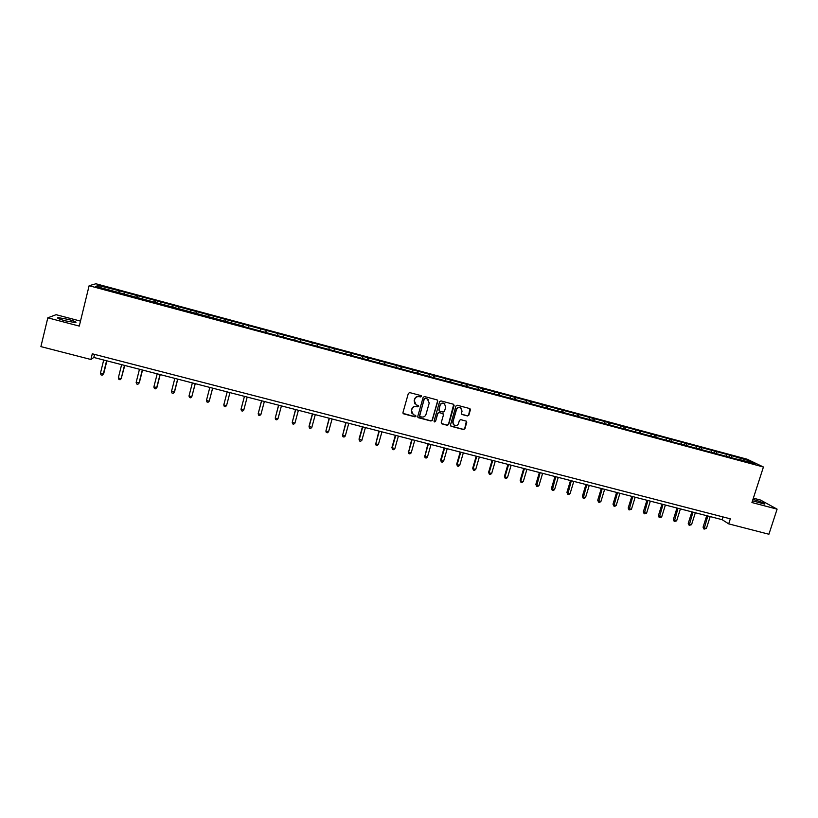 <?xml version="1.0" encoding="UTF-8"?>
<svg xmlns="http://www.w3.org/2000/svg" width="818" height="818" viewBox="0 0 818 818"><rect width="100%" height="100%" fill="white"/><g stroke="black" fill="none" stroke-linecap="round" stroke-linejoin="round"><path stroke-width="1.23" d="M421.536 396.556L421.004 395.605L409.716 392.609L408.356 393.397L402.957 412.548L403.724 413.888L414.992 416.832L415.943 416.29L415.554 415.401L413.315 414.736L411.526 410.687L411.975 409.092C412.763 407.088 414.215 406.26 416.331 406.597L418.734 406.434L418.335 405.534L416.168 404.9L414.317 400.81L414.767 399.215C415.554 397.211 417.006 396.372 419.123 396.71L421.536 396.556M414.9 403.887L414.174 400.646L414.624 399.051C415.411 397.047 416.863 396.209 418.98 396.556L420.442 396.934L421.29 395.759M403.059 413.376L414.859 416.659L415.738 415.534M412.027 413.642L411.393 410.513L411.843 408.928C412.62 406.924 414.072 406.086 416.188 406.423L417.64 406.812L418.509 405.656M752.499 500.81L764.758 504.133C764.891 503.295 761.129 501.761 753.48 499.532L752.959 499.399M68.446 319.429L58.047 317.609C56.565 317.998 58.937 319.071 65.184 320.809L75.563 322.619C77.025 322.231 74.653 321.167 68.446 319.429M467.487 415.943L468.837 415.166L470.37 409.849L469.777 408.571L457.293 405.247L455.933 406.025L450.483 425.002L451.045 426.26L463.55 429.552L464.9 428.775L466.751 422.374L466.178 421.106L460.738 419.654L459.389 420.432L458.479 423.622C457.661 425.493 456.301 426.127 454.379 425.513L452.886 422.149L456.475 409.654C457.262 407.814 458.601 407.17 460.493 407.722L462.068 411.137L461.475 413.223L462.047 414.501L467.487 415.943L468.642 414.992L469.961 408.673M80.491 321.106L56.115 314.695L47.812 317.824L79.274 326.085L89.121 285.717L763.429 467.006L751.936 502.538L777.1 509.144L768.91 534.236L728.695 523.868L730.321 518.827L92.291 353.795L90.9 359.491L93.804 357.466L722.141 519.675L728.695 523.868M47.812 317.824L40.9 346.607L90.9 359.491M437.753 401.198L436.996 399.859L424.522 396.546L423.162 397.323L417.753 416.423L418.509 417.753L430.963 421.014L432.323 420.237L437.753 401.198L437.405 400.063M440.953 400.912L453.509 404.256L454.102 405.534L448.653 424.522L447.303 425.299L441.812 423.836L441.26 422.579L443.458 414.879L442.712 413.55L439.194 412.62L437.834 413.397L435.544 421.423L434.46 421.924L434.072 421.035L439.593 401.689L440.953 400.912M777.1 509.144L760.546 500.054L753.358 498.162M737.683 459.389L242.742 326.28M242.874 326.31L243.427 324.214L729.871 455.217L748.092 460.422L754.973 463.724L737.918 459.143M89.121 285.717L95.9 283.764L747.202 459.235L763.429 467.006M242.844 325.963L95.686 286.372L98.508 285.523L119.612 290.871L243.427 324.214M726.609 456.096L726.486 454.614M716.456 453.366L716.353 451.884M711.65 452.078L711.558 450.585M701.455 449.327L701.363 447.845M696.629 448.039L696.547 446.546M686.374 445.278L686.302 443.785M681.527 443.969L681.455 442.487M671.23 441.199L671.169 439.716M666.353 439.89L666.302 438.397M655.995 437.109L655.954 435.616M651.097 435.789L651.056 434.297M640.688 432.988L640.658 431.495M635.77 431.659L635.739 430.176M625.31 428.847L625.289 427.364M620.361 427.517L620.351 426.035M609.839 424.706L609.839 423.203M604.87 423.346L604.88 421.863M594.297 420.595L594.318 419.02M589.308 419.164L589.328 417.681M578.674 416.474L578.715 414.818M573.653 414.951L573.694 413.468M562.968 412.333L563.029 410.595M557.927 410.718L557.978 409.235M547.181 408.151L547.262 406.352M542.119 406.474L542.191 404.982M531.311 403.887L531.414 402.088M526.23 402.19L526.311 400.708M515.36 399.603L515.483 397.793M510.258 397.896L510.36 396.413M499.328 395.288L499.471 393.478M494.195 393.581L494.317 392.098M483.213 390.953L483.377 389.153M478.06 389.235L478.193 387.752M467.017 386.597L467.19 384.787M461.833 384.869L461.986 383.386M450.728 382.211L450.933 380.411M445.524 380.482L445.698 379M434.358 377.814L434.583 376.014M429.133 376.075L429.317 374.593M417.896 373.386L418.141 371.587M412.65 371.638L412.855 370.165M401.352 368.938L401.618 367.139M396.086 367.18L396.301 365.707M384.726 364.46L385.012 362.66M379.429 362.701L379.664 361.229M367.998 359.961L368.315 358.172M362.681 358.202L362.936 356.72M351.198 355.441L351.525 353.652M345.85 353.673L346.126 352.19M334.296 350.902L334.644 349.102M328.928 349.122L329.225 347.64M317.302 346.331L317.681 344.531M311.914 344.542L312.22 343.069M300.226 341.74L300.625 339.94M294.807 339.94L295.134 338.468M283.059 337.118L283.478 335.329M277.609 335.308L277.956 333.836M265.789 332.476L266.239 330.687M260.318 330.666L260.686 329.194M248.519 327.486L248.897 326.014M242.844 326.3L243.324 324.511M231.065 322.793L231.474 321.321M225.369 321.597L225.87 319.818M213.529 318.079L213.948 316.607M207.792 316.873L208.314 315.083M195.891 313.325L196.33 311.863M190.113 312.118L190.666 310.339M178.15 308.56L178.621 307.087M172.342 307.343L172.915 305.554M160.318 303.764L160.809 302.292M154.479 302.537L155.072 300.758M142.393 298.938L142.894 297.476M136.514 297.701L137.138 295.922M124.356 294.091L124.888 292.629M118.446 292.844L119.101 291.065M98.508 285.523L99.397 287.374M723.02 516.935L722.141 519.675M94.561 354.388L93.804 357.466M731.384 457.385L731.261 455.892M748.092 460.422L747.049 461.597M119.08 293.018L119.612 290.871M137.056 297.854L137.588 295.707M154.929 302.66L155.471 300.523M172.71 307.445L173.252 305.319M190.4 312.2L190.942 310.083M207.987 316.924L208.529 314.818M225.482 321.627L226.024 319.531M265.707 332.456L266.259 330.36M282.885 337.077L283.447 334.991M299.981 341.668L300.533 339.593M316.985 346.239L317.537 344.173M333.887 350.789L334.45 348.724M350.707 355.309L351.27 353.253M367.446 359.818L368.008 357.763M384.082 364.286L384.654 362.251M400.636 368.744L401.209 366.709M417.108 373.172L417.681 371.137M433.489 377.579L434.061 375.554M449.788 381.965L450.37 379.941M466.004 386.321L466.577 384.307M482.129 390.656L482.712 388.652M498.193 394.9L498.755 392.977M514.195 399.072L514.726 397.272M530.105 403.233L530.606 401.556M545.903 407.487L546.404 405.81M561.629 411.72L562.13 410.043M577.263 415.922L577.764 414.256M592.815 420.104L593.326 418.448M608.295 424.276L608.807 422.609M623.694 428.417L624.206 426.761M639.022 432.538L639.533 430.892M654.267 436.638L654.778 434.992M669.441 440.718L669.952 439.082M684.533 444.777L685.044 443.141M699.543 448.816L700.065 447.19M714.492 452.835L715.004 451.209M729.359 456.843L729.871 455.217M417.875 417.282L430.81 420.83L432.17 420.053L437.589 401.035M425.268 398.346L424.317 398.887L419.562 415.646L419.961 416.526L421.628 416.986C423.734 417.313 425.186 416.485 425.974 414.481L429.225 403.039L427.323 398.939L425.125 398.182L424.317 398.887M419.634 416.229L424.174 398.724M428.366 399.654L426.802 398.755M425.125 398.182L426.648 398.591M441.403 423.489L447.139 425.115L448.479 424.337L453.724 404.378M443.131 413.765L439.031 412.446L437.681 413.223L435.544 421.423M434.143 421.638L435.391 421.239M445.749 406.873L444.174 403.448C442.262 402.885 440.912 403.53 440.125 405.391L438.867 409.808L439.44 411.076L443.141 412.067L444.491 411.29L445.749 406.873M444.951 403.959L444.01 403.284C442.098 402.722 440.749 403.366 439.961 405.217L440.125 405.391M439.031 410.748L439.961 405.217M461.659 414.205L467.293 415.769M461.199 408.162L460.309 407.548C458.417 406.996 457.078 407.64 456.291 409.491L456.475 409.654M453.438 424.798L452.712 421.965L456.291 409.491M450.636 425.922L463.366 429.358L464.716 428.591L466.383 421.229M103.702 360.022L100.409 373.335L103.702 373.724L106.892 360.85M103.702 373.724L102.199 375.176L103.283 374.071L106.585 360.769M102.199 375.176L101.043 374.889L100.409 373.335M121.626 364.654L118.324 377.926L121.176 378.662L124.765 365.462M121.555 378.294L120.082 379.756L121.176 378.662L124.489 365.39M120.082 379.756L118.937 379.46L118.324 377.926M139.459 369.255L136.136 382.487L139.305 382.844L142.536 370.043M136.136 382.487L136.729 384.01L137.864 384.307L138.978 383.213L142.312 369.992M157.199 373.836L153.856 387.016L156.964 387.364L160.205 374.613M153.856 387.016L154.428 388.54L155.563 388.826L156.678 387.742L160.031 374.562M174.837 378.386L171.473 391.536L174.531 391.863L177.782 379.143M171.473 391.536L172.036 393.049L173.16 393.335L174.285 392.251L177.649 379.112M192.373 382.916L188.999 396.014L191.801 396.74L195.267 383.662M188.999 396.014L189.541 397.517L190.655 397.804L191.801 396.74L195.185 383.642M209.827 387.415L206.433 400.483L209.224 401.198L212.66 388.151M206.433 400.483L206.954 401.975L208.069 402.262L209.224 401.198L212.619 388.141M226.658 405.207L229.96 392.62L226.658 405.207M227.179 391.904L223.774 404.92L226.545 405.626L225.379 406.689L224.275 406.403L223.774 404.92M243.774 410.043L242.609 411.096L241.504 410.81L241.024 409.337L244.449 396.352L241.095 408.908L243.774 410.043L247.2 397.067M261.545 400.769L258.181 413.724L260.922 414.429L264.357 401.495M261.617 400.789L258.181 413.724L258.641 415.196L259.735 415.483L260.922 414.429M278.58 405.166L275.237 418.1L277.967 418.796L281.423 405.902M278.693 405.196L275.237 418.1L275.686 419.562L276.781 419.839L277.967 418.796M295.533 409.542L292.22 422.446L294.93 423.141L298.396 410.288M295.687 409.583L292.22 422.446L292.639 423.898L293.723 424.174L294.93 423.141M312.384 413.898L309.02 426.301L311.801 427.456L315.288 414.644M312.588 413.949L309.102 426.761L309.511 428.213L310.584 428.489L311.801 427.456M329.153 418.223L325.891 431.066L328.58 431.751L332.077 418.98M329.398 418.284L325.891 431.066L326.29 432.497L327.364 432.773L328.58 431.751M345.84 422.528L342.599 435.34L345.268 436.025L348.785 423.295M346.116 422.599L342.599 435.34L342.977 436.771L342.435 434.859M345.268 436.025L344.041 437.047L342.977 436.771M362.435 426.812L359.02 439.102L361.873 440.278L365.411 427.579M362.752 426.894L359.225 439.593L359.583 441.014L359.02 439.102M361.873 440.278L360.636 441.291L359.583 441.014M378.939 431.076L375.759 443.826L378.397 444.501L381.945 431.853M379.296 431.168L375.759 443.826L376.096 445.237L375.513 443.325M378.397 444.501L377.149 445.513L376.096 445.237M395.36 435.319L391.924 447.528L394.828 448.714L398.386 436.096M395.759 435.411L392.2 448.039L392.528 449.44L391.924 447.528M394.828 448.714L393.57 449.716L392.528 449.44M411.699 439.532L408.56 452.231L411.178 452.896L414.746 440.319M412.129 439.644L408.56 452.231L408.867 453.622L408.243 451.71M411.178 452.896L409.91 453.888L408.867 453.622M427.947 443.724L424.839 456.393L427.436 457.058L431.025 444.522M428.417 443.847L424.839 456.393L425.125 457.783L424.481 455.871M427.436 457.058L426.168 458.049L425.125 457.783M444.113 447.896L440.636 460.002L441.035 460.534L443.622 461.199L447.211 448.704M444.624 448.029L441.035 460.534L441.301 461.925L440.636 460.002M443.622 461.199L442.334 462.18L441.301 461.925M460.207 452.057L456.71 464.123L457.139 464.665L459.716 465.319L463.325 452.855M460.749 452.19L457.139 464.665L457.395 466.035L456.71 464.123M459.716 465.319L458.428 466.301L457.395 466.035M476.209 456.188L472.702 468.213L473.162 468.765L475.728 469.42L479.348 456.996M476.782 456.332L473.162 468.765L473.407 470.135L472.702 468.213M475.728 469.42L474.43 470.391L473.407 470.135M492.119 460.289L488.612 472.283L489.113 472.845L491.659 473.499L495.289 461.107M492.743 460.452L489.113 472.845L489.338 474.205L488.612 472.283M491.659 473.499L490.35 474.471L489.338 474.205M507.958 464.379L504.44 476.342L504.972 476.904L507.508 477.559L511.158 465.207M508.612 464.552L504.972 476.904L505.176 478.254L504.44 476.342M507.508 477.559L506.189 478.52L505.176 478.254M523.725 468.448L520.176 480.37L520.749 480.943L523.275 481.587L526.935 469.276M524.41 468.632L520.749 480.943L520.943 482.293L520.176 480.37M523.275 481.587L521.956 482.548L520.943 482.293M539.399 472.497L535.851 484.379L536.455 484.962L538.96 485.606L542.631 473.336M540.125 472.681L536.628 486.301L535.851 484.379M538.96 485.606L537.63 486.557L536.628 486.301M554.993 476.526L551.434 488.377L552.078 488.97L554.573 489.604L558.254 477.364M555.759 476.72L552.232 490.299L551.434 488.377M554.573 489.604L553.234 490.555L552.232 490.299M570.514 480.534L566.935 492.344L567.61 492.947L570.095 493.581L573.796 481.373M571.312 480.739L567.764 494.266L566.935 492.344M570.095 493.581L568.755 494.522L567.764 494.266M585.954 484.512L582.365 496.301L583.081 496.904L585.545 497.538L589.257 485.371M586.782 484.726L583.203 498.213L582.365 496.301M585.545 497.538L584.195 498.469L583.203 498.213M601.312 488.479L597.723 500.227L598.459 500.841L600.923 501.465L604.635 489.338M602.181 488.704L598.582 502.15L597.723 500.227M600.923 501.465L599.563 502.405L598.582 502.15M616.598 492.426L612.999 504.144L613.776 504.757L616.22 505.381L619.942 493.295M617.498 492.661L613.868 506.056L612.999 504.144M616.22 505.381L614.85 506.311L613.868 506.056M631.813 496.352L628.193 508.029L629.001 508.663L631.435 509.277L635.177 497.221M632.743 496.598L629.083 509.951L628.193 508.029M631.435 509.277L629.083 509.951M646.946 500.258L643.316 511.904L644.155 512.538L646.578 513.162L650.33 501.137M647.907 500.504L644.226 513.827L643.316 511.904M646.578 513.162L644.226 513.827M661.997 504.144L658.367 515.759L661.65 517.017L665.402 505.023M662.999 504.399L659.288 517.682L658.367 515.759M661.65 517.017L659.288 517.682M676.987 508.019L673.337 519.594L674.236 520.238L676.639 520.851L680.412 508.898M678.01 508.275L674.277 521.516L673.337 519.594M676.639 520.851L674.277 521.516M691.895 511.863L688.235 523.408L689.165 524.062L691.558 524.675L695.341 512.753M692.948 512.14L689.196 525.33L688.235 523.408M691.558 524.675L689.196 525.33M706.721 515.688L703.061 527.201L704.022 527.866L706.394 528.469L710.188 516.587M707.815 515.974L704.042 529.123L703.061 527.201M706.394 528.469L704.042 529.123M57.884 318.294L58.047 317.609"/></g></svg>
